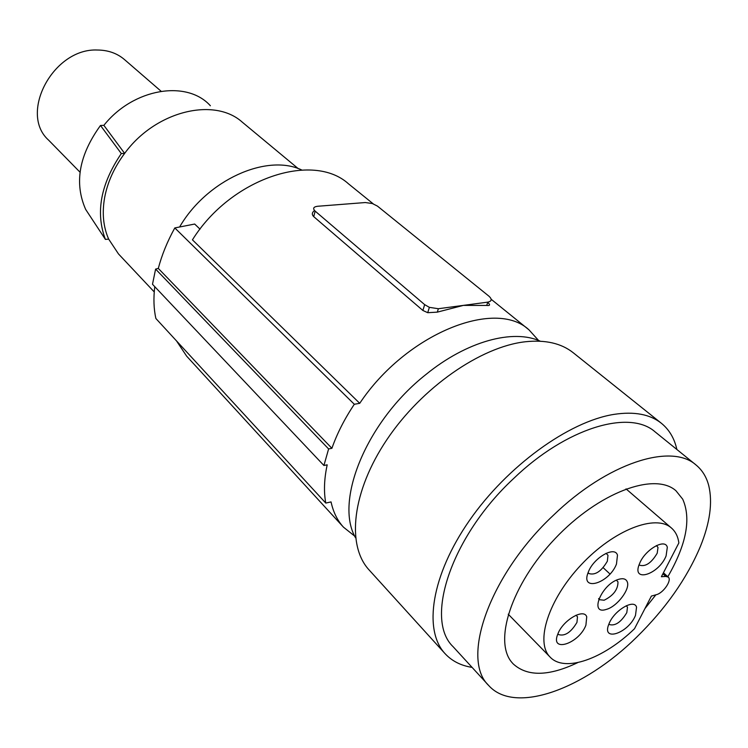 <?xml version="1.0" encoding="UTF-8"?>
<svg xmlns="http://www.w3.org/2000/svg" width="748" height="748" viewBox="0 0 748 748"><rect width="100%" height="100%" fill="white"/><g stroke="black" fill="none" stroke-linecap="round" stroke-linejoin="round"><path stroke-width="1.12" d="M121.307 153.564C100.662 184.027 95.361 212.638 105.403 239.397L85.674 209.44C74.071 183.129 79.017 155.135 100.494 125.477L121.307 153.564L124.645 153.396L103.869 125.346L100.494 125.477M154.247 291.944L118.493 253.946L108.666 239.126L105.403 239.397M108.666 239.126C103.289 226.953 101.934 213.143 104.617 197.696C107.525 182.194 114.201 167.43 124.645 153.396C155.416 111.013 214.33 96.819 242.315 122.195L298.209 168.609M103.869 125.346C133.368 88.208 187 79.643 210.375 105.758M161.082 91.228L124.448 59.541C117.081 53.267 108.067 50.097 97.408 50.023C53.248 47.919 18.55 113.574 48.657 140.194L80.045 172.227M179.651 226.924C206.794 180.062 266.84 153.228 301.734 169.983M538.607 340.499L528.976 329.84C495.251 298.125 405.968 333.879 359.732 403.322L192.432 239.846C230.814 178.286 312.907 151.395 348.531 183.858L373.205 203.83M359.732 403.322L354.318 404.266L174.798 227.934L194.686 224.045L200.015 229.168M354.318 404.266C344.519 418.927 337.049 433.606 331.906 448.304L158.305 268.42C161.839 254.956 167.337 241.464 174.798 227.934M158.305 268.42L155.603 269.102L152.499 284.277L323.912 465.49L327.194 464.835C324.146 478.935 323.678 491.679 325.773 503.067L155.893 318.508C153.742 308.933 153.368 298.321 154.771 286.68M155.603 269.102L328.615 448.94L331.906 448.304M328.615 448.94L323.912 465.49M325.773 503.067L331.055 501.917C333.243 512.09 337.385 520.515 343.5 527.19L354.739 536.138M427.734 312.701L429.371 307.344L424.658 304.632L422.882 310.467L427.734 312.701L437.309 312.131L463.386 305.39L486.714 305.446C490.108 305.857 490.445 304.829 487.715 302.37M422.882 310.467L313.73 216.639C311.636 214.564 311.897 212.516 314.515 210.515M343.5 527.19L186.626 356.132L176.519 340.91M424.658 304.632L315.142 211.114C312.561 208.486 313.375 206.869 317.573 206.27L365.314 202.54L372.382 203.54L377.469 206.121L488.986 296.227C492.24 299.265 491.847 301.229 487.799 302.127L438.365 308.728L429.371 307.344M355.562 537.821C334.122 501.169 366.567 421.199 425.874 374.552C466.715 341.181 513.203 328.699 540.337 341.219M445.004 653.593L369.11 569.957C346.287 545.395 351.953 491.52 386.931 439.572C421.75 387.614 480.712 346.689 525.339 341.761C545.385 339.629 561.355 343.295 573.249 352.757L661.428 423.312C650.059 414.261 634.239 411.278 613.968 414.383C568.845 421.489 507.107 466.079 469.305 520.692C431.344 575.305 423.125 630.143 445.004 653.593C451.904 661.045 460.927 665.645 472.082 667.384M676.875 449.483C674.444 438.459 669.292 429.735 661.428 423.312M488.696 685.505L453.129 646.721C424.144 619.409 451.175 536.466 513.624 478.524C566.208 427.809 629.592 409.109 655.07 431.848L695.986 464.947C671.227 442.704 607.367 462.984 553.398 515.269C489.37 575.072 460.319 659.025 488.696 685.505C514.783 714.845 583.898 689.273 636.716 637.109C665.664 608.704 686.898 578.466 700.418 546.395C709.983 522.74 712.769 502.488 708.749 485.63C706.495 476.981 702.241 470.09 695.986 464.947M577.783 662.597C548.873 676.379 527.34 676.809 513.184 663.887L512.455 663.074C492.951 642.139 511.193 584.646 555.128 538.597C598.821 492.315 654.622 471.745 675.93 490.725L682.718 499.187C691.348 518.663 686.393 544.516 667.833 576.736M655.865 594.819L644.907 608.62M661.391 576.727L678.866 542.926C678.006 536.568 675.538 531.613 671.47 528.041C655.772 513.698 613.79 529.893 581.205 564.768C548.424 599.447 534.857 642.345 550.154 657.127C564.731 672.826 603.58 658.81 634.519 628.722L651.396 596.072L656.333 594.688C663.392 593.061 672.246 580.018 668.235 577.091L665.804 576.418L661.391 576.727M627.254 581.841C630.471 588.957 617.119 606.572 606.45 609.368C588.573 615.539 601.691 583.636 619.073 579.214C623.346 578.082 626.067 578.961 627.254 581.841M667.319 547.293L666.085 555.97C658.455 575.034 630.816 583.178 639.624 563.459C644.963 549.658 665.243 537.943 667.319 547.293M586.731 616.801L585.908 625.197C578.83 643.935 549.621 653.256 557.924 633.827C562.851 620.279 583.954 607.918 586.731 616.801M636.548 607.18L635.491 615.38C628.245 633.612 600.691 642.495 609.106 623.589C614.164 610.405 634.257 598.503 636.548 607.18M617.483 555.166L616.474 564.076C609.003 583.683 579.681 592.238 588.386 571.93C593.594 557.737 614.912 545.572 617.483 555.166M616.455 580.196L617.979 581.897C618.026 589.461 613.416 595.567 604.141 600.233L599.335 599.69L598.606 598.587M656.435 545.572L658.006 547.424L657.212 553.202C651.452 562.907 645.608 566.919 639.69 565.217M576.025 615.221L577.484 616.773L576.97 622.373C570.967 632.443 564.805 636.501 558.504 634.556L557.943 633.78M626.282 605.721L627.479 607.18L626.805 612.64C621.008 622.261 615.165 626.216 609.283 624.524L608.909 624.075M606.058 553.314L607.984 555.278L607.348 561.215C601.373 571.379 595.221 575.493 588.863 573.538L588.152 572.538M487.799 302.127L486.714 305.446M437.309 312.131L438.365 308.728M313.73 216.639L315.142 211.114M662.906 573.81L665.804 576.418M528.976 329.84L491.165 299.256M508.229 614.192L550.154 657.127M626.02 488.865L671.47 528.041M663.429 572.79L668.235 577.091M603.169 567.685L609.985 574.006M598.746 599.12L599.335 599.69M557.877 633.93L558.504 634.556M588.059 572.781L588.863 573.538"/></g></svg>
